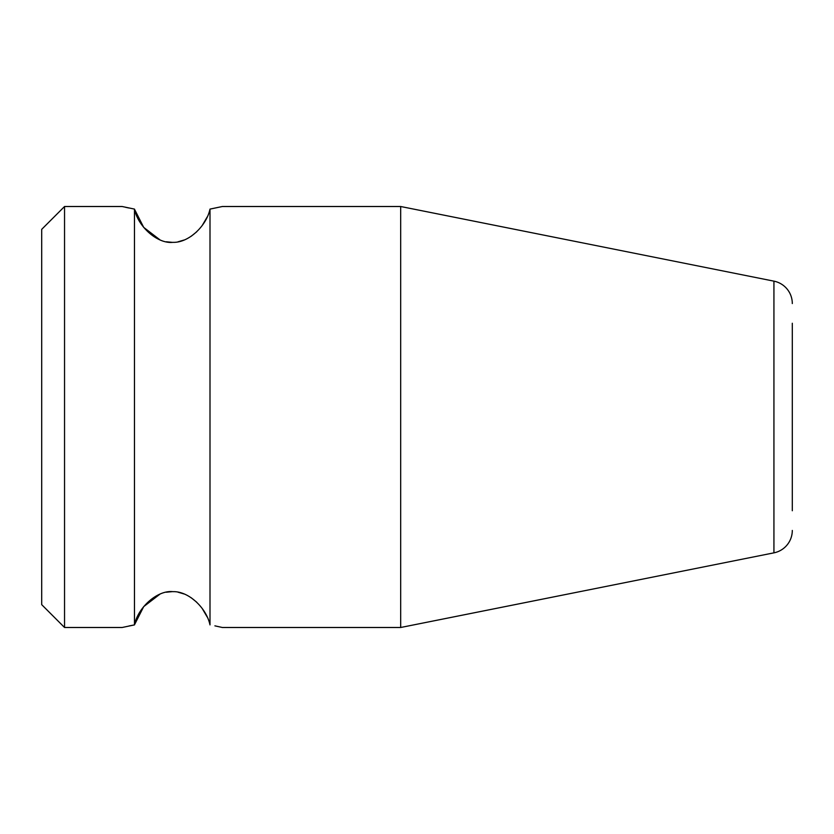 <?xml version="1.0" encoding="UTF-8"?>
<svg xmlns="http://www.w3.org/2000/svg" width="834" height="834" viewBox="0 0 834 834"><rect width="100%" height="100%" fill="white"/><g stroke="black" fill="none" stroke-linecap="round" stroke-linejoin="round"><path stroke-width="1.25" d="M64.541 206.509L64.541 627.491L41.7 604.65L41.7 229.35L64.541 206.509L122.15 206.509L134.472 209.094L134.472 624.906L128.947 625.98M214.891 625.844L222.334 627.491L400.685 627.491L400.685 206.509L773.931 281.152L773.931 552.848L400.685 627.491M207.228 617.077L202.162 608.413M196.699 602.19L191.09 597.665M184.335 594.058L178.028 592.192M172.169 591.65L166.3 592.223M160.003 594.121L143.709 606.61L134.514 624.739M125.507 207.28L128.717 207.968M134.514 209.251L143.698 227.38L159.992 239.879M166.3 241.777L172.169 242.35M178.028 241.808L184.345 239.942M191.09 236.335L196.688 231.821M202.141 225.607L207.228 216.934M210.001 209.115L222.334 206.509L210.001 209.094L210.001 624.906C206.446 608.069 188.776 591.097 172.982 591.66C157.553 589.919 138.037 607.277 134.472 624.906L122.15 627.491L64.541 627.491M210.001 209.094C206.446 225.931 188.765 242.913 172.972 242.34C157.543 244.07 138.037 226.712 134.472 209.094M792.3 323.258L792.3 510.742M792.3 530.445A22.841 22.841 0 0 1 773.931 552.848M792.3 303.555A22.841 22.841 0 0 0 773.931 281.152M222.334 206.509L400.685 206.509"/></g></svg>
